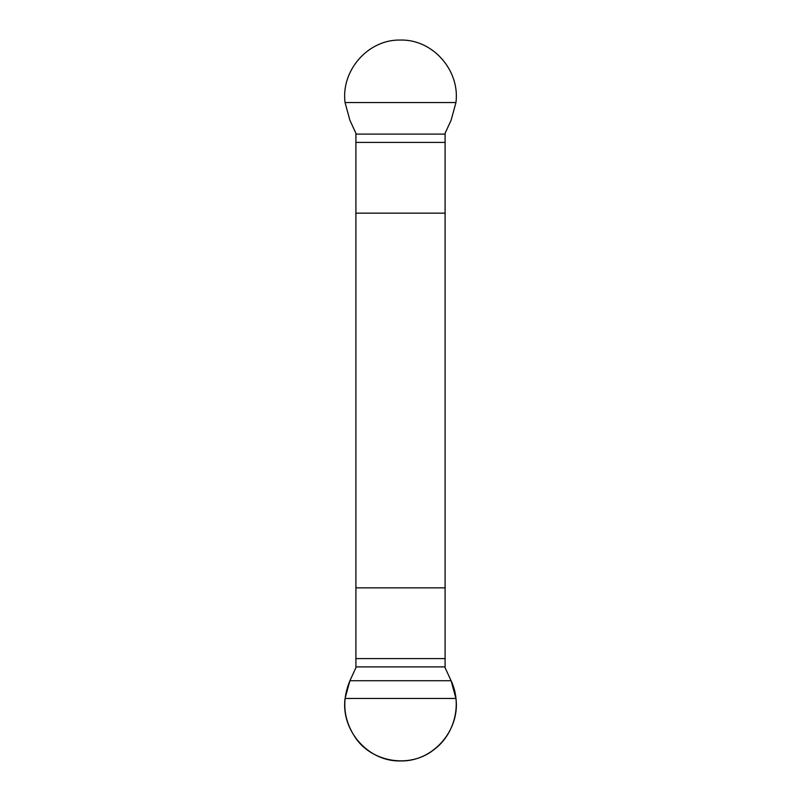 <?xml version="1.0" encoding="UTF-8"?>
<svg xmlns="http://www.w3.org/2000/svg" width="801" height="801" viewBox="0 0 801 801"><rect width="100%" height="100%" fill="white"/><g stroke="black" fill="none" stroke-linecap="round" stroke-linejoin="round"><path stroke-width="1.2" d="M355.904 133.266L355.904 667.734L349.907 680.72L345.051 698.452C340.876 730.482 368.09 761.821 400.62 760.95C433.081 761.681 460.124 730.332 455.949 698.452L451.093 680.72L445.096 667.734L445.096 133.266L451.093 120.28L455.949 102.548C460.124 70.518 432.91 39.179 400.38 40.05C367.919 39.319 340.876 70.668 345.051 102.548L349.907 120.28L355.904 133.266M445.096 213.146L355.904 213.146M355.904 587.854L445.096 587.854M451.093 680.72L349.907 680.72C341.616 700.655 343.419 719.588 355.284 737.501C371.744 762.382 409.892 768.7 433.491 750.006C454.537 734.857 462.367 704.329 451.093 680.72M445.096 666.893L355.904 666.893M445.096 658.592L355.904 658.592M455.949 698.452L345.051 698.452M355.904 142.408L445.096 142.408M355.904 134.097L445.096 134.097M345.051 102.548L455.949 102.548"/></g></svg>
